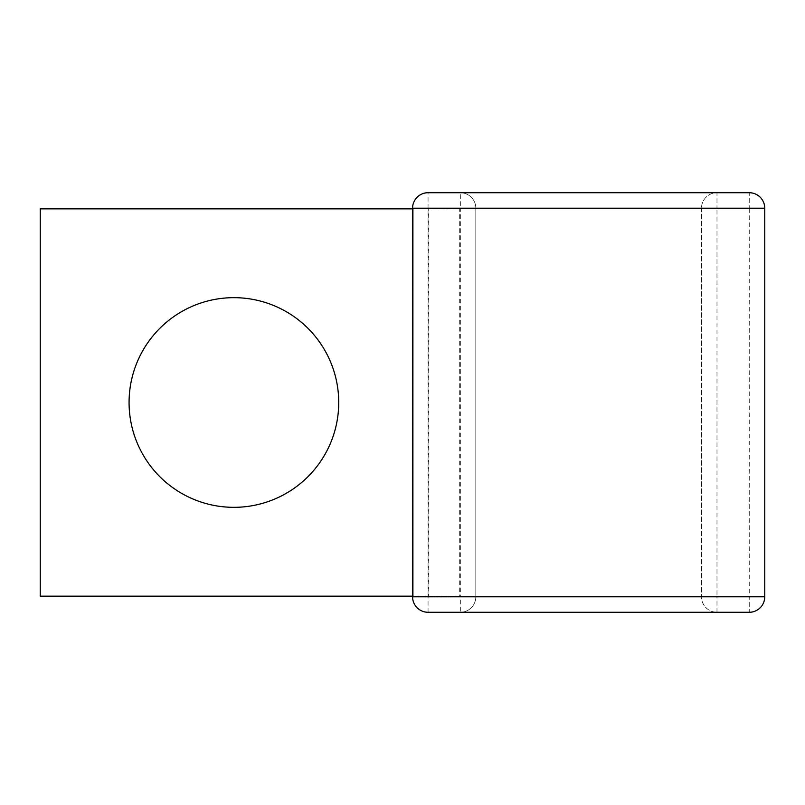<?xml version="1.0" encoding="UTF-8"?>
<svg xmlns="http://www.w3.org/2000/svg" width="805" height="805" viewBox="0 0 805 805"><rect width="100%" height="100%" fill="white"/><g stroke="black" fill="none" stroke-linecap="round" stroke-linejoin="round"><path stroke-width="0.6" stroke-dasharray="4.03 3.02" d="M233.893 507.331A104.831 104.831 0 0 1 129.072 402.5A104.831 104.831 0 0 1 233.893 297.669A104.831 104.831 0 0 1 338.724 402.5A104.831 104.831 0 0 1 233.893 507.331M412.573 596.143L428.703 596.143L428.703 208.857L459.695 208.857L428.703 208.857M412.573 208.857L40.25 208.857L40.25 596.143L459.695 596.143L459.695 208.857M428.703 596.143L459.695 596.143M412.573 208.203L412.573 596.797A15.496 15.496 0 0 0 428.059 612.283L460.339 612.283A15.496 15.496 0 0 0 475.825 596.797L475.825 208.203A15.496 15.496 0 0 0 460.339 192.717L428.059 192.717A15.496 15.496 0 0 0 412.573 208.203L460.339 208.203L460.339 596.797L428.059 596.797L428.059 192.717M716.983 612.283L716.983 596.797L701.487 596.797A15.496 15.496 0 0 0 716.983 612.283A15.496 15.496 0 0 1 701.487 596.797L460.339 596.797L460.339 612.283A15.496 15.496 0 0 0 475.825 596.797L475.825 208.203A15.496 15.496 0 0 0 460.339 192.717L716.983 192.717A15.496 15.496 0 0 0 701.487 208.203A15.496 15.496 0 0 1 716.983 192.717L716.983 208.203L749.254 208.203L749.254 596.797L716.983 596.797L716.983 208.203L701.487 208.203L701.487 596.797L701.487 208.203L460.339 208.203L460.339 192.717M764.75 596.797L749.254 596.797L749.254 612.283A15.496 15.496 0 0 0 764.75 596.797L764.75 208.203A15.496 15.496 0 0 0 749.254 192.717L716.983 192.717M413.217 596.143L413.217 208.857L413.217 596.143M428.059 612.283L428.059 596.797L412.573 596.797M764.75 208.203L749.254 208.203L749.254 192.717"/><path stroke-width="1.21" d="M233.893 297.669A104.831 104.831 0 0 0 129.072 402.5A104.831 104.831 0 0 0 233.893 507.331A104.831 104.831 0 0 0 338.724 402.5A104.831 104.831 0 0 0 233.893 297.669M412.573 596.143L40.25 596.143L40.25 208.857L412.573 208.857M764.75 596.797L764.75 208.203A15.496 15.496 0 0 0 749.254 192.717L428.059 192.717A15.496 15.496 0 0 0 412.573 208.203L412.573 596.797A15.496 15.496 0 0 0 428.059 612.283L749.254 612.283A15.496 15.496 0 0 0 764.75 596.797L412.573 596.797M749.254 612.283L460.339 612.283M764.75 208.203L412.573 208.203"/></g></svg>
